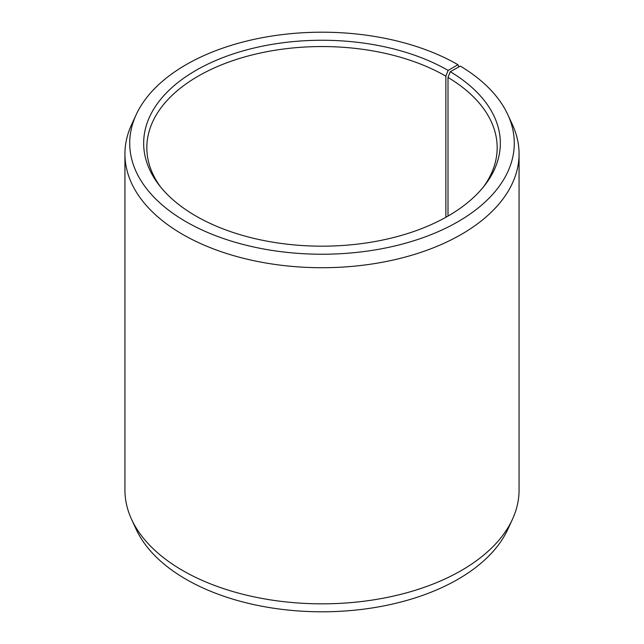 <?xml version="1.0" encoding="UTF-8"?>
<svg xmlns="http://www.w3.org/2000/svg" width="644" height="644" viewBox="0 0 644 644"><rect width="100%" height="100%" fill="white"/><g stroke="black" fill="none" stroke-linecap="round" stroke-linejoin="round"><path stroke-width="0.97" d="M483.314 187.106A175.168 101.132 -0 0 0 497.168 147.685A175.168 101.132 -0 0 0 448.007 77.433L448.007 216.07M458.818 66.936L457.964 64.714L448.103 70.413A178.332 102.96 -0 0 0 220.868 58.411A178.332 102.96 -0 0 0 159.205 185.247A178.332 102.96 -0 0 0 195.897 216.022A178.332 102.96 -0 0 0 484.795 185.247A178.332 102.96 -0 0 0 450.285 71.693L448.007 77.433M457.964 64.714A192.282 111.018 -0 0 0 272.09 36.008A192.282 111.018 -0 0 0 136.19 114.648A192.282 111.018 -0 0 0 186.036 221.713A192.282 111.018 -0 0 0 418.02 239.399A192.282 111.018 -0 0 0 507.81 114.648A192.282 111.018 -0 0 0 460.323 66.099L450.285 71.693M136.19 114.648L131.569 124.662A197.064 113.779 -0 0 0 124.936 153.94A197.064 113.779 -0 0 0 182.655 234.392A197.064 113.779 -0 0 0 397.412 259.057A197.064 113.779 -0 0 0 519.064 153.94A197.064 113.779 -0 0 0 512.431 124.662L507.81 114.648M124.936 153.94L124.936 490.06A197.064 113.779 -0 0 0 131.569 519.338A197.064 113.779 -0 0 0 182.655 570.512A197.064 113.779 -0 0 0 373.15 599.934A197.064 113.779 -0 0 0 512.431 519.338A197.064 113.779 -0 0 0 519.064 490.06L519.064 153.94M131.569 519.338L136.19 529.352A192.282 111.018 -0 0 0 186.036 579.286A192.282 111.018 -0 0 0 371.91 607.992A192.282 111.018 -0 0 0 507.81 529.352L512.431 519.338M448.103 70.413L445.865 76.169A175.168 101.132 -0 0 0 254.968 54.249A175.168 101.132 -0 0 0 146.832 147.685A175.168 101.132 -0 0 0 160.686 187.106M445.865 76.169L445.865 217.286"/></g></svg>
